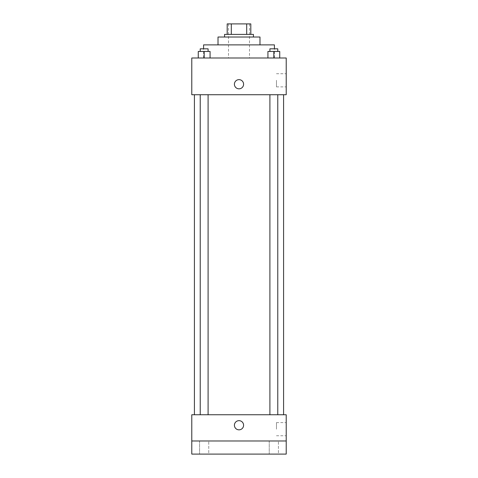 <?xml version="1.0" encoding="UTF-8"?>
<svg xmlns="http://www.w3.org/2000/svg" width="478" height="478" viewBox="0 0 478 478"><rect width="100%" height="100%" fill="white"/><g stroke="black" fill="none" stroke-linecap="round" stroke-linejoin="round"><path stroke-width="0.36" stroke-dasharray="2.39 1.79" d="M239 57.999L203.586 57.999L239 57.999M239 23.9L228.508 23.9L239 23.9M246.696 34.392L246.696 23.9L250.807 23.9L250.807 34.392L231.304 34.392L250.807 34.392M246.696 23.9L227.193 23.9M231.304 34.392L227.193 34.392L231.304 34.392L231.304 23.9M253.43 34.392L224.57 34.392M224.57 37.015L253.43 37.015L224.57 37.015M259.984 37.015L218.016 37.015M218.016 44.884L259.984 44.884L218.016 44.884M274.414 44.884L203.586 44.884M203.586 57.999L203.586 48.822M198.262 57.999L210.069 57.999L198.262 57.999L210.069 57.999L198.262 57.999L210.069 57.999L204.166 57.999L204.166 51.445L198.262 51.445L208.097 51.445L198.262 51.445L198.262 57.999L204.166 57.999L198.262 57.999L198.262 51.445L198.262 57.999L210.069 57.999L204.166 57.999L204.166 51.445L210.069 51.445L200.228 51.445L210.069 51.445L210.069 57.999L210.069 51.445M267.931 57.999L279.738 57.999L267.931 57.999L279.738 57.999L267.931 57.999L279.738 57.999L273.834 57.999L273.834 51.445L267.931 51.445L277.772 51.445L267.931 51.445L267.931 57.999L273.834 57.999L267.931 57.999L267.931 51.445L267.931 57.999L279.738 57.999L273.834 57.999L273.834 51.445L279.738 51.445L269.903 51.445L279.738 51.445L279.738 57.999L279.738 51.445M286.214 57.999L191.786 57.999L191.786 94.728L286.214 94.728L286.214 57.999M191.786 84.236L191.786 79.641L191.786 84.236M239 94.728L194.409 94.728L239 94.728M273.834 94.728L277.772 94.728L273.834 94.728M204.166 94.728L200.228 94.728L204.166 94.728M286.214 80.298L286.214 86.877L286.214 80.298M239 79.641A4.589 4.589 0 0 0 235.027 86.53A4.589 4.589 0 0 0 242.973 86.53A4.589 4.589 0 0 0 239 79.641A4.589 4.589 0 0 0 235.027 86.53A4.589 4.589 0 0 0 242.973 86.53A4.589 4.589 0 0 0 239 79.641M239 88.824A4.589 4.589 0 0 1 235.027 81.935A4.589 4.589 0 0 1 242.973 81.935A4.589 4.589 0 0 1 239 88.824M276.457 80.298L276.457 86.877L276.457 80.298M239 414.755L194.409 414.755L239 414.755M273.834 414.755L277.772 414.755L273.834 414.755M204.166 414.755L200.228 414.755L204.166 414.755M286.214 414.755L191.786 414.755L191.786 440.985L286.214 440.985L286.214 414.755M286.214 440.985L286.214 454.1L191.786 454.1L191.786 440.985L286.214 440.985L191.786 440.985M191.786 425.247L191.786 420.652L191.786 425.247M286.214 429.178L286.214 422.6L286.214 429.178M239 420.652A4.589 4.589 0 0 0 235.027 427.541A4.589 4.589 0 0 0 242.973 427.541A4.589 4.589 0 0 0 239 420.652A4.589 4.589 0 0 0 235.027 427.541A4.589 4.589 0 0 0 242.973 427.541A4.589 4.589 0 0 0 239 420.652M239 429.836A4.589 4.589 0 0 1 235.027 422.952A4.589 4.589 0 0 1 242.973 422.952A4.589 4.589 0 0 1 239 429.836M276.457 429.178L276.457 422.6L276.457 429.178M208.755 440.985L199.571 440.985L208.755 440.985L199.571 440.985L208.755 440.985L208.755 454.1L199.571 454.1L208.755 454.1L199.571 454.1L208.755 454.1L208.755 440.985M278.429 440.985L269.245 440.985L278.429 440.985L269.245 440.985L278.429 440.985L278.429 454.1L269.245 454.1L278.429 454.1L269.245 454.1L278.429 454.1L278.429 440.985M269.903 51.445L269.903 48.822L277.772 48.822L269.903 48.822L277.772 48.822L277.772 51.445M273.834 57.999L273.834 51.445M200.228 51.445L200.228 48.822L208.097 48.822L200.228 48.822L208.097 48.822L208.097 51.445M204.166 57.999L204.166 51.445M228.508 23.9L228.508 57.999M249.492 23.9L249.492 57.999M274.414 57.999L274.414 48.822M276.457 86.877L286.214 86.877M276.457 73.72L286.214 73.72M208.097 414.755L208.097 94.728M200.228 414.755L200.228 94.728M277.772 414.755L277.772 94.728M269.903 414.755L269.903 94.728M276.457 435.757L286.214 435.757M276.457 422.6L286.214 422.6M199.571 440.985L199.571 454.1L199.571 440.985M269.245 440.985L269.245 454.1L269.245 440.985"/><path stroke-width="0.72" d="M231.304 34.392L231.304 23.9L227.193 23.9L227.193 34.392L227.193 23.9M231.304 23.9L250.807 23.9L250.807 34.392M246.696 34.392L246.696 23.9M224.57 37.015L224.57 34.392L253.43 34.392L253.43 37.015M218.016 44.884L218.016 37.015L259.984 37.015L259.984 44.884M203.586 48.822L203.586 44.884L274.414 44.884L274.414 48.822M191.786 57.999L286.214 57.999L286.214 94.728L191.786 94.728L191.786 57.999M239 88.824A4.589 4.589 0 0 1 235.027 81.935A4.589 4.589 0 0 1 242.973 81.935A4.589 4.589 0 0 1 239 88.824M191.786 414.755L286.214 414.755L286.214 454.1L191.786 454.1L191.786 414.755M239 429.836A4.589 4.589 0 0 1 235.027 422.952A4.589 4.589 0 0 1 242.973 422.952A4.589 4.589 0 0 1 239 429.836M191.786 440.985L286.214 440.985M267.931 57.999L267.931 51.445L279.738 51.445L279.738 57.999L279.738 51.445M273.834 57.999L273.834 51.445M277.772 51.445L277.772 48.822L269.903 48.822L269.903 51.445M198.262 57.999L198.262 51.445L210.069 51.445L210.069 57.999L210.069 51.445M204.166 57.999L204.166 51.445M208.097 51.445L208.097 48.822L200.228 48.822L200.228 51.445M283.591 414.755L283.591 94.728M194.409 414.755L194.409 94.728M269.903 94.728L269.903 414.755M277.772 94.728L277.772 414.755M208.097 414.755L208.097 94.728M200.228 414.755L200.228 94.728"/></g></svg>
